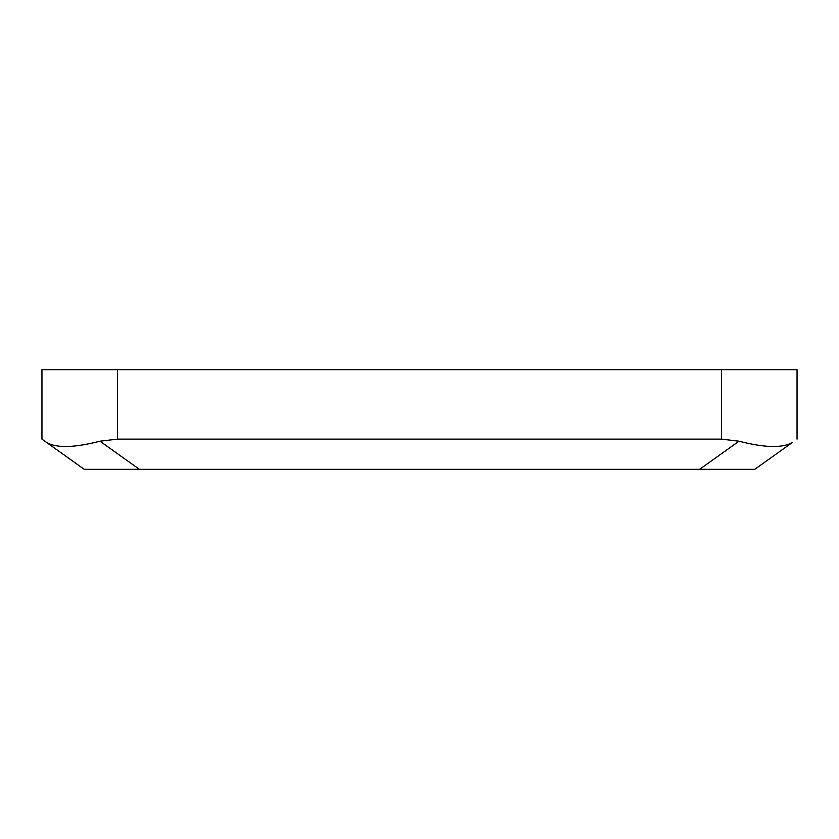 <?xml version="1.0" encoding="UTF-8"?>
<svg xmlns="http://www.w3.org/2000/svg" width="839" height="839" viewBox="0 0 839 839"><rect width="100%" height="100%" fill="white"/><g stroke="black" fill="none" stroke-linecap="round" stroke-linejoin="round"><path stroke-width="1.26" d="M792.173 442.614L754.764 469.337L792.173 442.614C782.116 448.236 764.392 447.753 739.023 441.188L721.54 439.133L721.54 369.663L797.05 369.663L797.05 439.133M754.764 469.337L84.236 469.337L46.827 442.614C56.884 448.236 74.608 447.753 99.977 441.188L139.4 469.337M41.95 439.133L46.827 442.614L41.95 439.133L41.95 369.663L117.46 369.663L117.46 439.133L721.54 439.133M721.54 369.663L117.46 369.663M117.46 439.133L99.977 441.188M699.6 469.337L739.023 441.188"/></g></svg>
